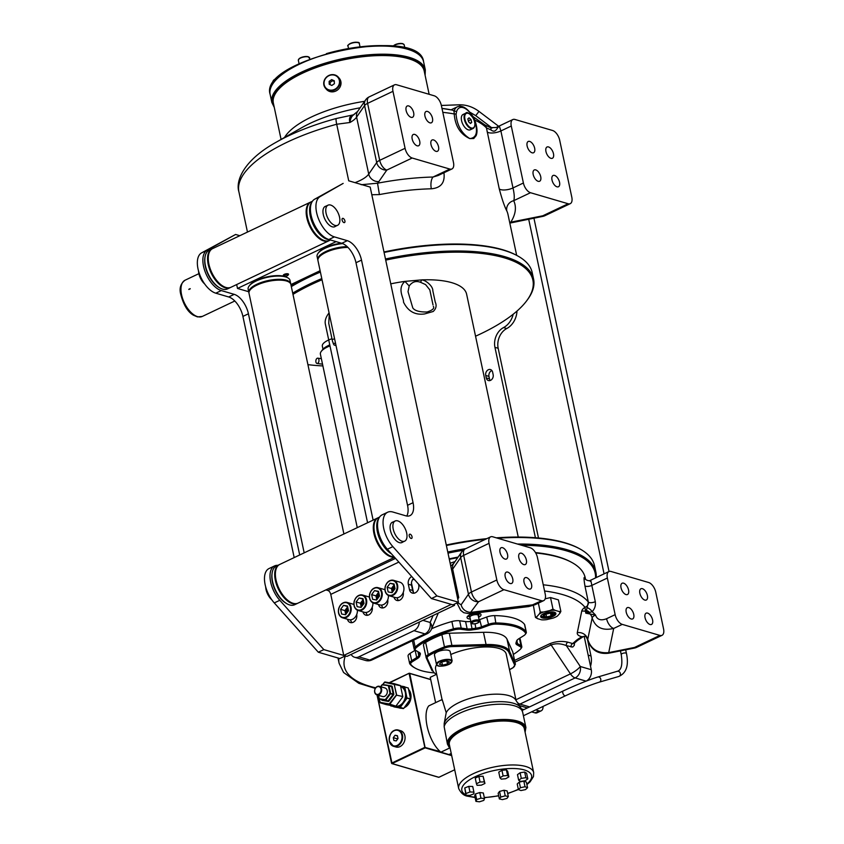 <?xml version="1.0" encoding="UTF-8"?>
<svg xmlns="http://www.w3.org/2000/svg" width="844" height="844" viewBox="0 0 844 844"><rect width="100%" height="100%" fill="white"/><g stroke="black" fill="none" stroke-linecap="round" stroke-linejoin="round"><path stroke-width="1.27" d="M383.988 251.966A139.946 50.155 -12 0 1 516.665 255.363L508.004 214.524A129.248 46.314 168 0 0 506.811 210.926C504.522 206.58 502.011 199.226 499.258 188.856L486.439 127.898A7.132 6.499 -43.9 0 0 484.889 124.944L473.009 116.62M452.827 110.163L441.982 108.412A125.376 44.932 -12 0 1 452.827 110.163L454.072 111.345A1.783 1.298 14.5 0 1 456.541 111.851L456.087 114.341C457.026 125.376 461.594 133.447 469.791 138.585C476.754 137.899 478.263 131.601 474.328 119.69L472.851 116.345L474.592 119.658C478.58 130.588 476.512 134.28 476.174 135.61L473.737 138.522L469.791 138.585C460.381 134.301 455.19 126.094 454.209 113.961A129.248 46.314 168 0 0 442.815 112.347M443.912 172.63C445.21 182.547 441.022 187.927 431.337 188.792A8.915 3.84 88.6 0 1 433.035 177.029L438.12 175.52M431.337 188.792A129.248 46.314 168 0 0 379.41 194.584L371.824 194.742M360.166 107.789A81.952 29.371 168 0 0 310.128 123.34A81.952 29.371 168 0 0 301.846 127.634L276.167 142.235A124.406 44.584 -12 0 1 336.228 118.529L353.615 114.795M361.148 184.72L377.532 183.211A138.163 49.511 -12 0 1 433.035 177.029L449.831 169.064L412.178 158.018L386.816 170.066A8.915 7.775 -145.3 0 1 376.698 162.544L364.587 105.563A8.915 7.775 -145.3 0 1 365.642 99.877L357.656 111.419A8.915 7.775 -145.3 0 0 356.601 117.116A26.744 9.579 -12 0 1 349.954 122.496L336.693 124.247A129.248 46.314 168 0 0 238.905 191.841L247.461 232.068M435.979 151.34A6.235 3.228 64.6 0 0 437.445 151.276A6.235 3.228 64.6 0 0 438.184 145.495A6.235 3.228 64.6 0 0 433.552 139.935A6.235 3.228 64.6 0 0 432.086 139.998A6.235 3.228 64.6 0 0 431.347 145.78A6.235 3.228 64.6 0 0 435.979 151.34M429.923 122.844A6.235 3.228 64.6 0 0 431.389 122.781A6.235 3.228 64.6 0 0 432.128 116.999A6.235 3.228 64.6 0 0 427.497 111.45A6.235 3.228 64.6 0 0 426.03 111.513A6.235 3.228 64.6 0 0 425.292 117.284A6.235 3.228 64.6 0 0 429.923 122.844M417.158 145.812A6.235 3.228 64.6 0 0 418.613 145.759A6.235 3.228 64.6 0 0 419.362 139.977A6.235 3.228 64.6 0 0 414.731 134.418A6.235 3.228 64.6 0 0 413.265 134.481A6.235 3.228 64.6 0 0 412.526 140.262A6.235 3.228 64.6 0 0 417.158 145.812M411.102 117.327A6.235 3.228 64.6 0 0 412.558 117.263A6.235 3.228 64.6 0 0 413.307 111.482A6.235 3.228 64.6 0 0 408.675 105.933A6.235 3.228 64.6 0 0 407.209 105.996A6.235 3.228 64.6 0 0 406.47 111.767A6.235 3.228 64.6 0 0 411.102 117.327M550.932 158.324A6.235 3.228 64.6 0 0 552.398 158.271A6.235 3.228 64.6 0 0 553.136 152.49A6.235 3.228 64.6 0 0 548.505 146.93A6.235 3.228 64.6 0 0 547.049 146.993A6.235 3.228 64.6 0 0 546.3 152.775A6.235 3.228 64.6 0 0 550.932 158.324M556.987 186.819A6.235 3.228 64.6 0 0 558.454 186.756A6.235 3.228 64.6 0 0 559.192 180.975A6.235 3.228 64.6 0 0 554.561 175.425A6.235 3.228 64.6 0 0 553.105 175.478A6.235 3.228 64.6 0 0 552.356 181.26A6.235 3.228 64.6 0 0 556.987 186.819M532.11 152.806A6.235 3.228 64.6 0 0 533.577 152.743A6.235 3.228 64.6 0 0 534.315 146.972A6.235 3.228 64.6 0 0 529.684 141.412A6.235 3.228 64.6 0 0 528.217 141.475A6.235 3.228 64.6 0 0 527.479 147.257A6.235 3.228 64.6 0 0 532.11 152.806M538.166 181.302A6.235 3.228 64.6 0 0 539.632 181.238A6.235 3.228 64.6 0 0 540.371 175.457A6.235 3.228 64.6 0 0 535.74 169.897A6.235 3.228 64.6 0 0 534.273 169.96A6.235 3.228 64.6 0 0 533.535 175.742A6.235 3.228 64.6 0 0 538.166 181.302M509.692 222.415A8.915 7.849 -147.5 0 1 510.726 222.267L509.787 222.869M281.084 139.439L273.34 103.01A77.11 27.63 -12 0 1 302.236 73.333A77.11 27.63 -12 0 1 379.336 55.577A77.11 27.63 -12 0 1 424.184 70.949L429.142 94.296M495.955 127.56L499.363 126.136L500.882 130.957L512.994 187.938C514.386 194.036 514.618 198.287 513.711 200.682A138.163 49.511 -12 0 1 510.726 222.267A35.659 12.776 -12 0 1 514.597 221.413L542.787 215.79L568.149 203.752A8.915 4.61 64.6 0 0 570.249 203.668A8.915 4.61 64.6 0 0 571.799 197.19L559.688 140.209A8.915 4.61 64.6 0 0 552.577 130.493L514.935 119.458A8.915 4.61 64.6 0 0 512.836 119.542A8.915 4.61 64.6 0 0 511.285 126.02L523.396 183A8.915 4.61 64.6 0 0 530.507 192.717L513.711 200.682A8.915 8.292 155.2 0 0 506.811 210.926M495.913 127.581L499.363 126.136C497 127.433 495.787 133.827 490.955 129.902L486.439 127.898A129.248 46.314 168 0 0 474.761 120.059M509.829 223.101L542.798 216.391L542.787 215.79A8.915 4.61 -115.4 0 0 544.876 215.705L570.249 203.668M568.149 203.752L530.507 192.717M490.955 129.902A7.132 1.846 -69.9 0 0 490.438 127.644L484.889 124.944M472.851 116.345C467.291 108.053 462.111 104.888 457.311 106.85A17.829 9.21 -115.4 0 0 454.072 111.345L454.209 113.961A1.783 1.066 1.5 0 1 456.087 114.341M379.41 194.584L377.532 183.211A35.659 12.776 -12 0 0 378.84 181.608A8.915 7.775 -145.3 0 1 368.722 174.096L376.698 162.544A8.915 3.197 168 0 1 379.705 160.339L405.078 148.301A8.915 4.61 64.6 0 0 412.178 158.018M449.831 169.064A8.915 4.61 64.6 0 0 451.92 168.969A8.915 4.61 64.6 0 0 453.481 162.502L441.37 105.521A8.915 4.61 64.6 0 0 434.259 95.805L396.606 84.759A8.915 4.61 64.6 0 0 394.517 84.843A8.915 4.61 64.6 0 0 392.966 91.321L405.078 148.301M354.206 114.531C351.885 115.681 350.471 118.339 349.954 122.496C348.888 118.877 349.627 116.461 352.159 115.259A8.915 6.731 -109.6 0 0 353.235 115.006L357.656 111.419M513.321 654.459A60.167 21.564 168 0 0 520.189 649.416A8.018 2.88 168 0 0 520.727 648.846A8.018 2.88 168 0 0 520.315 646.715L516.887 644.753A9.801 3.513 -12 0 1 516.032 642.748A49.469 17.735 168 0 0 516.507 641.229A9.801 3.513 -12 0 1 516.961 640.322A9.801 3.513 -12 0 1 518.754 638.792L523.776 635.659A8.018 2.88 168 0 0 525.242 634.414A8.018 2.88 168 0 0 525.401 632.757A60.167 21.564 168 0 0 495.977 624.127A8.018 2.88 168 0 0 488.792 625.404L481.818 627.968A9.801 3.513 -12 0 1 476.016 629.35A49.469 17.735 168 0 0 472.165 629.888A9.801 3.513 -12 0 1 466.743 630.046L460.813 629.265A8.018 2.88 168 0 0 453.819 629.951A60.167 21.564 168 0 0 416.092 647.854A8.018 2.88 168 0 0 415.965 650.555L419.394 652.528A9.801 3.513 -12 0 1 420.259 654.522A49.469 17.735 168 0 0 419.774 656.052A9.801 3.513 -12 0 1 417.537 658.478L412.516 661.612A8.018 2.88 168 0 0 410.88 664.523A60.167 21.564 168 0 0 415.522 668.29A60.167 21.564 168 0 0 434.375 672.89M478.601 617.28A7.132 2.553 168 0 0 481.006 614.664A7.132 2.553 168 0 0 476.849 613.24A7.132 2.553 168 0 0 469.728 614.886A7.132 2.553 168 0 0 467.048 617.629A7.132 2.553 168 0 0 470.308 619.042M478.559 614.58A7.132 2.553 168 0 0 479.856 613.63M467.681 616.226A7.132 2.553 168 0 0 469.243 616.553M585.536 579.279L585.23 577.813A129.248 46.314 168 0 0 571.842 562.473A129.248 46.314 168 0 0 535.708 552.978M457.733 557.662A129.248 46.314 168 0 0 449.314 559.34M450.147 563.243L455.032 561.566M543.241 584.797A129.248 46.314 -12 0 1 588.321 602.015L584.913 585.799C583.7 578.414 583.753 575.903 585.061 578.277A4.452 4.157 -22 0 0 585.23 578.847C584.396 578.942 588.701 581.79 590.536 580.282L608.914 571.557A8.915 4.61 64.6 0 0 607.364 578.034L591.834 585.398L595.294 601.688C595.832 605.486 594.798 608.809 592.193 611.647L595.505 615.023L585.778 613.177L584.955 607.279A124.796 44.721 168 0 0 544.559 591.011M449.208 558.844A128.362 45.998 -12 0 1 458.144 557.061M535.476 552.567A128.362 45.998 -12 0 1 570.892 561.956L571.842 562.473M419.879 655.619A128.362 45.998 -12 0 1 419.194 655.661M457.258 596.729L458.735 597.615L457.754 599.04M507.761 572.105A6.235 3.228 64.6 0 0 506.294 572.169A6.235 3.228 64.6 0 0 505.556 577.95A6.235 3.228 64.6 0 0 510.187 583.499A6.235 3.228 64.6 0 0 511.654 583.447A6.235 3.228 64.6 0 0 512.392 577.665A6.235 3.228 64.6 0 0 507.761 572.105M526.593 577.623A6.235 3.228 64.6 0 0 525.126 577.686A6.235 3.228 64.6 0 0 524.377 583.468A6.235 3.228 64.6 0 0 529.009 589.028A6.235 3.228 64.6 0 0 530.475 588.964A6.235 3.228 64.6 0 0 531.214 583.183A6.235 3.228 64.6 0 0 526.593 577.623M502.57 547.693A6.235 3.228 64.6 0 0 501.104 547.745A6.235 3.228 64.6 0 0 500.365 553.527A6.235 3.228 64.6 0 0 504.997 559.087A6.235 3.228 64.6 0 0 506.463 559.023A6.235 3.228 64.6 0 0 507.202 553.242A6.235 3.228 64.6 0 0 502.57 547.693M521.402 553.21A6.235 3.228 64.6 0 0 519.936 553.274A6.235 3.228 64.6 0 0 519.187 559.044A6.235 3.228 64.6 0 0 523.818 564.604A6.235 3.228 64.6 0 0 525.284 564.541A6.235 3.228 64.6 0 0 526.023 558.76A6.235 3.228 64.6 0 0 521.402 553.21M623.589 583.172A6.235 3.228 64.6 0 0 622.123 583.236A6.235 3.228 64.6 0 0 621.374 589.006A6.235 3.228 64.6 0 0 626.005 594.566A6.235 3.228 64.6 0 0 627.472 594.503A6.235 3.228 64.6 0 0 628.21 588.722A6.235 3.228 64.6 0 0 623.589 583.172M642.411 588.69A6.235 3.228 64.6 0 0 640.944 588.753A6.235 3.228 64.6 0 0 640.206 594.535A6.235 3.228 64.6 0 0 644.827 600.084A6.235 3.228 64.6 0 0 646.293 600.021A6.235 3.228 64.6 0 0 647.042 594.25A6.235 3.228 64.6 0 0 642.411 588.69M628.78 607.585A6.235 3.228 64.6 0 0 627.314 607.648A6.235 3.228 64.6 0 0 626.564 613.43A6.235 3.228 64.6 0 0 631.196 618.99A6.235 3.228 64.6 0 0 632.662 618.926A6.235 3.228 64.6 0 0 633.401 613.145A6.235 3.228 64.6 0 0 628.78 607.585M647.601 613.113A6.235 3.228 64.6 0 0 646.135 613.166A6.235 3.228 64.6 0 0 645.396 618.947A6.235 3.228 64.6 0 0 650.017 624.507A6.235 3.228 64.6 0 0 651.484 624.444A6.235 3.228 64.6 0 0 652.233 618.663A6.235 3.228 64.6 0 0 647.601 613.113M457.596 602.637L461.14 604.789A8.915 7.775 34.7 0 0 471.258 612.301L533.018 604.789A8.915 4.61 64.6 0 0 535.117 604.705L528.808 606.562L541.584 600.728A8.915 4.61 64.6 0 0 543.673 600.633A8.915 4.61 64.6 0 0 545.235 594.165L537.449 557.536A8.915 4.61 64.6 0 0 530.338 547.819L492.685 536.773A8.915 4.61 64.6 0 0 490.596 536.858A8.915 4.61 64.6 0 0 489.045 543.336L463.672 555.384A8.915 4.61 -115.4 0 1 465.234 548.906L490.596 536.858M577.296 632.641A8.915 8.218 -168.4 0 1 587.74 639.435A8.915 3.197 168 0 0 587.74 639.942C586.369 637.02 585.462 635.711 585.019 636.028L586.042 636.26L583.225 636.64A4.452 2.553 -117.6 0 1 582.022 636.756A17.829 6.393 -12 0 1 577.296 632.641L581.716 611.161A8.915 8.218 -168.4 0 1 585.356 611.299A4.452 3.935 -24.2 0 0 585.958 611.33A4.452 3.914 -143.2 0 1 588.532 612.755L585.778 613.177L588.374 602.078A4.452 1.593 168 0 0 595.294 601.688M587.234 607.701A4.452 1.509 -137.3 0 1 592.193 611.647L588.532 612.755M590.262 581.316C590.389 579.026 590.916 580.387 591.834 585.398A4.452 1.593 168 0 1 584.913 585.799M622.26 624.381L613.693 628.442A8.915 4.61 -115.4 0 1 606.583 618.726L615.149 614.664A8.915 4.61 64.6 0 0 622.26 624.381L659.902 635.416A8.915 4.61 64.6 0 0 662.002 635.332A8.915 4.61 64.6 0 0 663.553 628.854L655.767 592.224A8.915 4.61 64.6 0 0 648.656 582.508L611.014 571.472A8.915 4.61 64.6 0 0 608.914 571.557M659.902 635.416L634.54 647.453L608.724 652.612L613.693 628.442C602.51 630.995 595.336 627.493 592.161 617.956L587.74 639.435C590.884 649.131 597.879 653.53 608.724 652.612L608.735 653.214L634.551 648.055A8.915 8.915 0 0 0 636.629 647.369A8.915 4.61 -115.4 0 1 634.54 647.453L634.551 648.055M586.137 610.486A4.452 3.661 -142.8 0 1 589.661 612.691A4.452 2.722 -55.8 0 0 589.829 613.746A8.915 8.218 -168.4 0 1 592.161 617.956A8.915 3.197 -12 0 1 595.505 615.023L595.505 615.023C597.109 619.707 600.801 620.941 606.583 618.726M615.149 614.664L607.364 578.034M351.125 654.416A8.915 6.931 -73.7 0 0 354.596 657.265A8.915 6.931 -73.7 0 0 358.837 656.843L413.993 630.668A8.915 6.931 -73.7 0 0 419.352 622.028M414.615 579.754L412.906 579.258M413.454 592.393L411.439 582.951M574.521 643.033L574.31 645.333L572.717 647.053L566.345 645.618L580.292 666.496L591.264 669.714L584.164 636.292M591.264 669.714A8.915 6.931 106.3 0 1 586.147 681.108M527.489 707.894A8.915 6.931 106.3 0 1 526.709 707.726L519.387 705.584M514.587 660.419L549.718 643.75C555.711 641.324 561.766 640.807 567.896 642.189A2.669 2.078 106.3 0 0 566.345 645.618C560.88 643.423 555.806 643.202 551.132 644.964L514.946 662.129M571.103 647.01A2.669 2.078 106.3 0 1 572.643 643.582L573.783 643.645M567.896 642.189L572.643 643.582A124.796 44.721 168 0 0 575.355 641.229A31.196 11.183 -12 0 1 582.022 636.756L585.293 636.176M588.321 602.015A4.452 4.093 141.5 0 1 584.955 607.279A17.829 6.393 -12 0 0 581.716 611.161M461.14 604.789L468.452 594.208L460.666 557.578A8.915 3.197 -12 0 1 463.672 555.384L471.458 592.013L496.831 579.965L489.045 543.336M496.831 579.965A8.915 4.61 64.6 0 0 503.931 589.682L541.584 600.728M468.452 594.208A8.915 7.775 34.7 0 0 478.569 601.73A8.915 4.61 -115.4 0 1 471.458 592.013A8.915 3.197 -12 0 0 468.452 594.208M450.759 566.113L453.734 563.433A8.915 7.775 34.7 0 0 452.679 569.13L460.666 557.578A8.915 7.775 -145.3 0 1 461.721 551.892L461.721 551.892A8.915 8.915 0 0 1 465.234 548.906M503.931 589.682L478.569 601.73L469.57 613.767L528.808 606.562M519.471 638.349A8.915 3.197 -12 0 1 520.242 639.319L521.803 646.641A8.915 3.197 -12 0 1 521.392 647.981L520.727 648.846M415.522 668.29L414.562 667.762A61.063 21.881 -12 0 1 409.867 663.943A8.915 3.197 -12 0 1 409.625 663.437L408.074 656.115A8.915 3.197 -12 0 1 410.11 653.383L415.142 650.249A8.915 3.197 168 0 0 415.259 650.175M409.625 663.437A8.915 3.197 -12 0 1 411.672 660.715L416.693 657.581A8.915 3.197 168 0 0 418.729 655.366A50.366 18.051 -12 0 1 419.215 653.815A8.915 3.197 168 0 0 419.31 653.024A8.915 3.197 168 0 0 418.434 652.001L415.016 650.028A8.915 3.197 -12 0 1 414.14 649.004L412.579 641.672A8.915 3.197 -12 0 1 412.853 640.533M414.14 649.004A8.915 3.197 -12 0 1 415.153 647.031A61.063 21.881 -12 0 1 453.428 628.864L451.878 621.532A61.063 21.881 168 0 0 431.653 628.738M451.878 621.532A8.915 3.197 -12 0 1 459.642 620.773L465.582 621.553A8.915 3.197 168 0 0 470.509 621.406L472.06 628.738A50.366 18.051 -12 0 1 475.984 628.189A8.915 3.197 168 0 0 481.259 626.934L488.233 624.37A8.915 3.197 -12 0 1 496.219 622.946A61.063 21.881 -12 0 1 526.076 631.702A8.915 3.197 -12 0 1 526.318 632.209A8.915 3.197 -12 0 1 525.896 633.549L525.242 634.414M479.128 619.802A8.915 3.197 168 0 0 479.698 619.601L486.682 617.038A8.915 3.197 -12 0 1 494.658 615.624L495.977 624.127M525.401 632.757L526.076 631.702L524.525 624.381A61.063 21.881 168 0 0 494.658 615.624M524.525 624.381A8.915 3.197 -12 0 1 524.757 624.876L526.318 632.209M417.959 651.726L418.729 655.366L419.774 656.052M418.909 652.338L420.259 654.522M453.819 629.951L453.428 628.864A8.915 3.197 -12 0 1 461.204 628.105L467.143 628.885A8.915 3.197 168 0 0 472.06 628.738L472.165 629.888M517.351 639.879A8.915 3.197 168 0 0 517.203 640.279A50.366 18.051 -12 0 1 516.718 641.83A8.915 3.197 168 0 0 516.633 642.622A8.915 3.197 168 0 0 517.499 643.645L520.927 645.618A8.915 3.197 -12 0 1 521.803 646.641M336.039 345.66L333.929 344.901L332.515 341.377L328.749 323.336L329.287 313.873M425.64 284.618L420.618 282.329L421.578 279.892C425.481 279.934 433.035 286.021 432.824 290.737L435.23 302.046C436.854 305.528 436.169 308.682 433.194 311.489L424.637 313.926C415.121 315.308 408.074 311.362 403.495 302.11C404.044 298.248 396.691 288.775 404.93 281.39L421.578 279.892A72.204 25.879 -12 0 1 466.616 294.187L518.248 537.058M390.761 283.858A72.204 25.879 -12 0 1 404.93 281.39L409.192 285.979L408.021 291.686L412.79 307.933M367.573 522.752L325.373 324.212A72.204 25.879 -12 0 1 329.076 312.881M292.71 293.132A140.843 50.471 -12 0 1 321.786 278.583M385.476 258.981A140.843 50.471 -12 0 1 533.587 279.1A140.843 50.471 -12 0 1 527.057 300.295L526.403 301.16A139.946 50.155 168 0 0 385.719 260.11M475.552 336.207A139.946 50.155 168 0 0 526.403 301.16M322.028 279.754A139.946 50.155 168 0 0 292.984 294.377M307.912 364.64A139.946 50.155 168 0 0 322.904 365.937M533.587 279.1L532.195 272.591A140.843 50.471 168 0 0 517.615 255.88A140.843 50.471 168 0 0 384.094 252.472M320.403 272.074A140.843 50.471 168 0 0 291.328 286.612M291.254 286.232A139.946 50.155 -12 0 1 301.656 280.377M318.504 272.369A139.946 50.155 -12 0 1 320.298 271.61M517.435 544.032A140.843 50.471 -12 0 1 595.875 572.148L594.482 565.628A140.843 50.471 168 0 0 579.902 548.927A140.843 50.471 168 0 0 497.654 538.229M485.479 539.295A140.843 50.471 168 0 0 446.381 545.509M446.276 545.013A139.946 50.155 -12 0 1 486.819 538.651M496.325 537.839A139.946 50.155 -12 0 1 578.952 548.4L579.902 548.927M447.763 552.029A140.843 50.471 -12 0 1 465.793 548.642M595.875 572.148A140.843 50.471 -12 0 1 596.202 577.591M595.548 577.908A139.946 50.155 168 0 0 521.465 545.213M463.187 550.246A139.946 50.155 168 0 0 448.006 553.147M425.555 284.565L429.807 289.861L433.014 304.927M420.618 282.329C416.05 280.577 412.241 281.791 409.192 285.979M450.084 748.016A39.605 14.19 -12 0 1 449.926 747.868L448.786 746.75M449.251 747.415L447.436 744.155A40.111 14.38 -12 0 1 483.686 721.757A40.111 14.38 -12 0 1 525.907 727.475L522.658 712.199A40.111 14.38 168 0 0 483.285 705.911A40.111 14.38 168 0 0 444.166 726.758L444.187 723.53A39.594 14.19 -12 0 1 480.574 703.78A39.594 14.19 -12 0 1 520.801 707.747L515.557 699.708A36.102 12.934 168 0 0 480.637 695.741A36.102 12.934 168 0 0 446.212 712.695L442.182 699.518M444.187 723.53L446.212 712.695M423.551 645.449A8.915 3.197 -12 0 1 423.477 645.217A8.915 3.197 -12 0 1 425.661 642.4A57.941 20.762 -12 0 1 441.866 634.709A8.915 3.197 -12 0 1 449.314 633.222L483.475 632.314A40.111 14.38 -12 0 1 507.022 639.224L512.73 651.821A8.915 3.197 -12 0 1 512.814 652.064A8.915 3.197 -12 0 1 512.836 652.306M524.335 728.657A38.328 13.736 168 0 0 516.496 722.559A38.328 13.736 168 0 0 473.273 726.072A38.328 13.736 168 0 0 449.356 744.598L458.693 788.56A38.328 13.736 -12 0 1 482.62 770.023A38.328 13.736 -12 0 1 525.833 766.51A38.328 13.736 -12 0 1 533.682 772.619L524.335 728.657M473.917 792.115L469.971 791.967L465.972 793.539L465.93 795.259L469.876 795.407L473.874 793.835L473.917 792.115L472.724 786.492L468.779 786.355L464.78 787.927L465.93 795.259M469.971 791.967L468.779 786.355M465.972 793.539L464.78 787.927M480.953 798.16L476.67 799.553L475.932 801.378L479.487 801.8L483.781 800.407L484.509 798.582L480.953 798.16L479.761 792.537L475.478 793.94L474.739 795.755L475.932 801.378M476.67 799.553L475.478 793.94M484.509 798.582L483.317 792.97L479.761 792.537M500.756 797.042L499.353 798.92L502.433 799.616L506.917 798.435L508.32 796.546L505.239 795.85L500.756 797.042L499.553 791.419L498.16 793.307L499.353 798.92M505.239 795.85L504.037 790.237L499.553 791.419M508.32 796.546L507.128 790.933L504.037 790.237M518.406 789.604L520.948 790.554L525.527 789.604L527.563 787.695L525.021 786.745L520.442 787.695L518.406 789.604L517.214 783.981L519.25 782.082L520.442 787.695M525.021 786.745L523.818 781.122L519.25 782.082M527.563 787.695L526.371 782.082L523.818 781.122M520.621 781.438L525.19 780.742L527.817 778.864L525.865 777.672L521.297 778.368L518.67 780.257L520.621 781.438M518.67 780.257L517.477 774.634L520.104 772.756L521.297 778.368M525.865 777.672L524.673 772.06L520.104 772.756M527.817 778.864L526.624 773.241L524.673 772.06M505.725 778.706L508.879 776.891L507.582 775.488L503.119 775.91L499.964 777.735L501.262 779.128L505.725 778.706M508.879 776.891L507.687 771.268L506.389 769.876L501.927 770.298L498.762 772.123L499.964 777.735M503.119 775.91L501.927 770.298M507.582 775.488L506.389 769.876M484.941 783.454L484.308 781.882L480.057 782.019L476.438 783.738L477.071 785.321L481.323 785.173L484.941 783.454L483.116 776.269L478.864 776.406L475.246 778.126L476.438 783.738M484.308 781.882L483.116 776.269M480.057 782.019L478.864 776.406M451.234 753.449L448.913 754.547L440.842 752.183C428.056 741.391 422.158 714.077 428.752 705.89L442.066 699.571M449.926 747.868L440.842 752.183M483.475 632.314L486.07 644.531A40.111 14.38 -12 0 1 509.618 651.431A0.886 0.833 155.6 0 1 508.932 652.454A39.225 14.053 168 0 0 485.901 645.702L451.74 646.609A8.018 2.88 168 0 0 445.031 647.949A57.044 20.446 168 0 0 429.079 655.524A8.018 2.88 168 0 0 427.191 658.267L432.898 670.864A0.886 0.833 155.6 0 1 431.854 670.263M436.453 674.377L430.24 677.331L435.62 702.63M432.898 670.864A39.225 14.053 168 0 0 436.738 674.535M516.074 700.499L506.221 654.153A36.102 12.934 168 0 0 486.155 646.947A36.102 12.934 168 0 0 450.77 654.522M436.601 664.713A36.102 12.934 168 0 0 435.599 669.165L442.256 700.499M444.166 726.758L447.436 744.155M474.739 125.577A8.472 4.378 -115.4 0 1 473.062 128.478C475.594 126.431 475.583 122.865 473.02 117.791C469.169 113.043 466.753 111.503 465.804 113.18L463.039 114.489A8.472 4.378 64.6 0 0 463.293 125.112A8.472 4.378 64.6 0 0 470.308 129.786L473.062 128.478A8.472 4.378 -115.4 0 1 466.057 123.804A8.472 4.378 -115.4 0 1 465.804 113.18A8.472 4.378 -115.4 0 1 469.106 113.718M468.547 121.758L470.477 123.509L471.712 122.433L471.005 119.584L469.074 117.822L467.84 118.909L468.547 121.758M470.119 123.182L471.712 122.433M468.325 120.861L471.005 119.584M450.147 651.6A8.018 2.88 168 0 0 445.484 650.007A8.018 2.88 168 0 0 437.456 651.853A8.018 2.88 168 0 0 434.449 654.944L436.443 664.302A8.018 2.88 -12 0 1 439.45 661.211A8.018 2.88 -12 0 1 447.468 659.364A8.018 2.88 -12 0 1 452.141 660.968L450.147 651.6M441.275 662.129L439.376 664.217L442.478 665.135L447.478 663.954L449.377 661.854L446.265 660.947L441.275 662.129M441.813 662.002L442.478 665.135M446.877 661.126L447.478 663.954M294.187 557.589L242.914 316.405A17.829 9.21 64.6 0 0 228.703 296.972L215.79 293.184A22.282 11.51 -115.4 0 1 199.374 273.678A22.282 11.51 -115.4 0 1 201.579 252.873L235.603 234.463L239.823 235.698M228.703 296.972L234.221 294.356L221.307 290.568A22.282 11.51 -115.4 0 1 204.892 271.061A22.282 11.51 -115.4 0 1 207.096 250.257L235.603 234.463M234.221 294.356A17.829 9.21 -115.4 0 1 248.431 313.789L242.914 316.405M299.694 554.972L248.431 313.789M318.336 652.222L323.843 649.606L345.365 655.915L339.847 658.531L318.336 652.222L274.289 602.922A22.282 11.51 -115.4 0 1 269.046 568.539L274.553 565.923A22.282 11.51 -115.4 0 1 277.855 565.343M323.843 649.606L279.797 600.295A22.282 11.51 -115.4 0 1 274.553 565.923M343.951 222.605A2.321 1.192 -115.4 0 1 342.231 220.537A2.321 1.192 -115.4 0 1 342.506 218.396A2.321 1.192 -115.4 0 1 343.054 218.374A2.321 1.192 -115.4 0 1 344.774 220.432A2.321 1.192 -115.4 0 1 344.5 222.584A2.321 1.192 -115.4 0 1 343.951 222.605M411.081 538.44A2.321 1.192 -115.4 0 1 409.361 536.373A2.321 1.192 -115.4 0 1 409.646 534.22A2.321 1.192 -115.4 0 1 410.184 534.199A2.321 1.192 -115.4 0 1 411.904 536.267A2.321 1.192 -115.4 0 1 411.629 538.409A2.321 1.192 -115.4 0 1 411.081 538.44M348.677 180.785L370.189 187.094L458.44 602.236L436.918 595.927L392.871 546.627A22.282 11.51 -115.4 0 1 387.628 512.245A22.282 11.51 -115.4 0 1 392.861 512.023L405.774 515.811A17.829 9.21 -115.4 0 0 409.952 515.642A17.829 9.21 -115.4 0 0 413.064 502.686L361.506 260.11L355.989 262.727A17.829 9.21 64.6 0 0 341.778 243.294L328.865 239.517A22.282 11.51 -115.4 0 1 312.449 220.01A22.282 11.51 -115.4 0 1 314.654 199.205L343.16 183.401L320.171 196.578A22.282 11.51 -115.4 0 0 317.966 217.393A22.282 11.51 -115.4 0 0 334.382 236.89L347.295 240.677A17.829 9.21 -115.4 0 1 361.506 260.11M406.766 516.032A17.829 9.21 64.6 0 0 407.546 505.303L355.989 262.727M458.44 602.236L452.922 604.853L431.411 598.544L387.364 549.244A22.282 11.51 -115.4 0 1 382.121 514.861L387.628 512.245M431.411 598.544L436.918 595.927M335.49 226.297A11.236 5.802 -115.4 0 1 332.241 226.804A11.236 5.802 -115.4 0 1 323.695 216.138A11.236 5.802 -115.4 0 1 325.942 206.168M402.63 542.133A11.236 5.802 -115.4 0 1 399.37 542.629A11.236 5.802 -115.4 0 1 390.825 531.973A11.236 5.802 -115.4 0 1 393.072 521.993M336.112 241.637L237.502 288.448L248.674 291.718M237.502 288.448L236.668 284.555M451.308 604.378L454.536 605.327L346.968 656.389L343.751 655.44L451.308 604.378M325.889 589.903L327.926 590.505A3.566 1.846 -115.4 0 1 330.774 594.387L343.751 655.44M411.756 576.558A6.013 4.674 -73.7 0 0 408.317 584.238L409.435 589.534A6.013 4.674 -73.7 0 0 412.399 593.1A6.013 4.674 -73.7 0 0 417.284 591.169A6.013 4.674 -73.7 0 0 418.751 585.114L418.54 584.143M413.528 578.541A6.013 4.674 -73.7 0 0 411.545 585.187L412.663 590.473A6.013 4.674 -73.7 0 0 414.13 593.184M397.123 597.721L397.155 597.837A6.013 4.674 -73.7 0 0 398.611 600.548M393.99 597.162A6.013 4.674 -73.7 0 0 396.88 600.464A6.013 4.674 -73.7 0 0 401.765 598.533A6.013 4.674 -73.7 0 0 403.232 592.477M381.615 605.085L381.636 605.201A6.013 4.674 -73.7 0 0 383.102 607.912M378.471 604.526A6.013 4.674 -73.7 0 0 381.372 607.828A6.013 4.674 -73.7 0 0 386.257 605.897A6.013 4.674 -73.7 0 0 387.723 599.841M366.096 612.449L366.127 612.565A6.013 4.674 -73.7 0 0 367.583 615.276M362.962 611.889A6.013 4.674 -73.7 0 0 365.863 615.192A6.013 4.674 -73.7 0 0 370.748 613.261A6.013 4.674 -73.7 0 0 372.204 607.205M350.587 619.812L350.608 619.929A6.013 4.674 -73.7 0 0 352.075 622.64M347.443 619.253A6.013 4.674 -73.7 0 0 350.344 622.555A6.013 4.674 -73.7 0 0 355.229 620.625A6.013 4.674 -73.7 0 0 356.695 614.569M347.812 607.522A6.013 4.674 -73.7 0 0 346.262 613.693L346.272 613.767M363.331 600.158A6.013 4.674 -73.7 0 0 361.77 606.33M378.84 592.794A6.013 4.674 -73.7 0 0 377.289 598.966M394.359 585.43A6.013 4.674 -73.7 0 0 392.798 591.602M454.294 604.198L454.536 605.327M402.113 541.247A11.141 5.76 -115.4 0 1 393.842 531.319A11.141 5.76 -115.4 0 1 395.171 521.001A11.141 5.76 -115.4 0 1 397.788 520.896A11.141 5.76 -115.4 0 1 406.048 530.813A11.141 5.76 -115.4 0 1 404.73 541.131A11.141 5.76 -115.4 0 1 402.113 541.247M271.81 599.799A11.141 5.76 -115.4 0 1 265.681 586.896M334.973 225.411A11.141 5.76 -115.4 0 1 326.712 215.494A11.141 5.76 -115.4 0 1 328.042 205.166A11.141 5.76 -115.4 0 1 330.648 205.06A11.141 5.76 -115.4 0 1 338.919 214.977A11.141 5.76 -115.4 0 1 337.589 225.306A11.141 5.76 -115.4 0 1 334.973 225.411M204.681 283.964A11.141 5.76 -115.4 0 1 198.551 271.061M212.298 248.78A21.395 11.056 64.6 0 0 211.95 248.927L209.185 250.235A21.395 11.056 64.6 0 0 205.018 257.009A21.395 11.056 64.6 0 0 219.651 287.836A21.395 11.056 64.6 0 0 222.51 289.102A21.395 11.056 64.6 0 0 227.532 288.891L230.296 287.582A21.395 11.056 64.6 0 0 230.634 287.403M219.651 287.836L218.912 287.403A20.499 10.592 -115.4 0 1 204.892 257.863L205.018 257.009M211.95 248.927A21.395 11.056 64.6 0 0 209.396 268.74A21.395 11.056 64.6 0 0 225.274 287.793A21.395 11.056 64.6 0 0 230.296 287.582M329.561 239.717A21.395 11.056 -115.4 0 1 310.676 217.773A21.395 11.056 -115.4 0 1 311.869 202.18M330.531 240.002L329.582 240.456A21.395 11.056 -115.4 0 1 307.912 219.092A21.395 11.056 -115.4 0 1 311.225 201.8L312.459 201.22M329.223 240.603A21.395 11.056 -115.4 0 1 328.886 240.783A21.395 11.056 -115.4 0 1 314.622 234.02A21.395 11.056 -115.4 0 1 310.539 202.127A21.395 11.056 -115.4 0 1 310.887 201.969M310.539 202.127L212.635 248.6A21.395 11.056 64.6 0 0 208.468 255.373A21.395 11.056 64.6 0 0 216.718 280.493A21.395 11.056 64.6 0 0 223.101 286.2A21.395 11.056 64.6 0 0 230.982 287.255L328.886 240.783M223.101 286.2L222.352 285.768A20.499 10.592 -115.4 0 1 216.243 280.303A20.499 10.592 -115.4 0 1 208.331 256.228L208.468 255.373M394.391 557.114A21.395 11.056 -115.4 0 1 392.354 557.114A21.395 11.056 -115.4 0 1 375.506 538.841A21.395 11.056 -115.4 0 1 377.669 517.963A21.395 11.056 -115.4 0 1 378.028 517.805M377.669 517.963L279.765 564.436A21.395 11.056 64.6 0 0 275.598 571.209A21.395 11.056 64.6 0 0 290.231 602.036A21.395 11.056 64.6 0 0 294.451 603.587A21.395 11.056 64.6 0 0 298.111 603.091L394.559 557.304M290.231 602.036L289.492 601.593A20.499 10.592 -115.4 0 1 275.471 572.063L275.598 571.209M391.489 553.864A21.395 11.056 -115.4 0 1 378.639 536.32A21.395 11.056 -115.4 0 1 378.998 518.016M394.159 556.861A21.395 11.056 -115.4 0 1 376.551 539.421A21.395 11.056 -115.4 0 1 378.365 517.636L379.589 517.055M279.427 564.604A21.395 11.056 64.6 0 0 279.079 564.763L276.315 566.071A21.395 11.056 64.6 0 0 272.148 572.844A21.395 11.056 64.6 0 0 286.781 603.671A21.395 11.056 64.6 0 0 289.65 604.937A21.395 11.056 64.6 0 0 294.672 604.726L297.426 603.418A21.395 11.056 64.6 0 0 297.763 603.238M286.781 603.671L286.042 603.238A20.499 10.592 -115.4 0 1 272.021 573.698L272.148 572.844M279.079 564.763A21.395 11.056 64.6 0 0 276.537 584.576A21.395 11.056 64.6 0 0 292.404 603.618A21.395 11.056 64.6 0 0 297.426 603.418M342.611 243.589A21.395 7.67 168 0 0 318.082 253.284A21.395 7.67 168 0 0 317.407 254.371A21.395 7.67 168 0 0 317.091 256.502L317.787 259.762A21.395 7.67 168 0 0 317.903 260.163M318.082 253.284L318.737 252.419A20.499 7.343 -12 0 1 341.472 243.209M347.148 246.606A21.395 7.67 168 0 0 318.104 257.631A21.395 7.67 168 0 0 317.787 259.762M347.971 247.408A21.395 7.67 168 0 0 337.494 248.59A21.395 7.67 168 0 0 318.948 257.357A21.395 7.67 168 0 0 317.956 260.574L373.122 520.115M318.948 257.357L319.602 256.492A20.499 7.343 -12 0 1 337.378 248.083A20.499 7.343 -12 0 1 347.517 246.954M343.909 533.988L290.863 284.407A21.395 7.67 168 0 0 288.648 281.875A21.395 7.67 168 0 0 269.795 281.063A21.395 7.67 168 0 0 251.101 288.88A21.395 7.67 168 0 0 250.003 290.083A21.395 7.67 168 0 0 249.012 293.301L304.178 552.852M250.003 290.083L250.657 289.218A20.499 7.343 -12 0 1 251.712 288.068A20.499 7.343 -12 0 1 269.626 280.577A20.499 7.343 -12 0 1 287.688 281.347L288.648 281.875M290.747 284.006A21.395 7.67 168 0 0 290.684 283.595L289.998 280.335A21.395 7.67 168 0 0 287.783 277.803A21.395 7.67 168 0 0 276.347 276.115A21.395 7.67 168 0 0 249.138 286.01A21.395 7.67 168 0 0 248.147 289.239L248.832 292.488A21.395 7.67 168 0 0 248.948 292.889M249.138 286.01L249.792 285.145A20.499 7.343 -12 0 1 275.872 275.661A20.499 7.343 -12 0 1 286.823 277.275L287.783 277.803M290.684 283.595A21.395 7.67 168 0 0 277.043 279.375A21.395 7.67 168 0 0 248.832 292.488M284.249 276.051L283.584 275.682A2.669 0.96 -12 0 1 283.31 275.366A2.669 0.96 -12 0 1 284.681 274.184A2.669 0.96 -12 0 1 287.53 273.741A2.669 0.96 -12 0 1 288.542 274.258A2.669 0.96 -12 0 1 288.416 274.659L287.952 275.271A2.047 0.738 168 0 0 287.276 274.564A2.047 0.738 168 0 0 284.766 275.038A2.047 0.738 168 0 0 284.249 276.051A2.047 0.738 168 0 0 284.818 276.199A2.047 0.738 168 0 0 287.952 275.271M491.894 370.569A4.452 3.471 -73.7 0 0 488.961 376.413L489.488 378.861A4.452 3.471 -73.7 0 0 490.216 380.486M486.26 377.912A4.452 3.471 -73.7 0 0 488.454 380.549A4.452 3.471 -73.7 0 0 492.073 379.125A4.452 3.471 -73.7 0 0 493.149 374.641L492.632 372.193A4.452 3.471 -73.7 0 0 490.438 369.556A4.452 3.471 -73.7 0 0 486.819 370.98A4.452 3.471 -73.7 0 0 485.743 375.464L486.26 377.912L489.488 378.861M590.536 666.296A17.829 13.863 -73.7 0 0 590.99 655.967L587.297 638.581M538.493 537.987L498.16 348.277A15.603 12.132 106.3 0 1 506.759 328.527A17.829 13.863 -73.7 0 0 516.992 311.067M535.413 537.723L494.943 347.327A15.603 12.132 106.3 0 1 503.541 327.577A17.829 13.863 -73.7 0 0 513.194 314.232M521.476 708.897A9.801 3.513 168 0 0 521.55 708.918L523.892 709.604M543.051 706.428A8.915 4.61 -115.4 0 1 541.226 710.806L537.09 712.769A8.915 4.61 -115.4 0 1 535.001 712.864L531.593 711.861M541.226 710.806A8.915 4.61 -115.4 0 1 539.137 710.891L535.74 709.899M331.966 338.75A15.15 5.433 168 0 0 322.334 346.135L322.978 349.184M329.761 344.858A15.15 5.433 168 0 0 327.335 346.093M329.983 345.903A18.716 6.71 168 0 0 324.223 348.783A18.716 6.71 168 0 0 321.269 351.389A18.716 6.71 168 0 0 320.403 354.206L357.265 527.648M321.269 351.389L322.587 349.648A16.933 6.066 -12 0 1 325.257 347.295A16.933 6.066 -12 0 1 329.782 344.964M333.243 343.74A16.933 6.066 -12 0 1 335.501 343.118M318.916 359.744A2.669 1.54 -82.7 0 0 317.745 358.172A2.669 1.54 -82.7 0 0 315.899 361.907A2.669 1.54 -82.7 0 0 317.07 363.479A2.669 1.54 -82.7 0 0 318.916 359.744M353.879 604.462A8.018 6.235 -73.7 0 0 353.267 604.23L347.084 602.426C343.044 601.825 340.227 603.945 338.623 608.777C337.822 613.345 339.13 616.363 342.569 617.819A8.018 6.235 106.3 0 1 338.433 610.75A8.018 6.235 106.3 0 1 343.265 602.795A8.018 6.235 106.3 0 1 347.084 602.426A8.018 6.235 106.3 0 1 351.209 609.495A8.018 6.235 106.3 0 1 346.388 617.449A8.018 6.235 106.3 0 1 342.569 617.819L348.751 619.633A8.018 6.235 -73.7 0 0 352.57 619.253A8.018 6.235 -73.7 0 0 357.381 610.191M347.675 606.857L344.911 610.592L340.607 609.336L341.609 614.031L345.555 614.738L348.498 610.75L347.496 606.055L343.55 605.338L340.607 609.336M347.601 606.53L343.55 605.338M344.911 610.592L345.745 614.495M348.055 608.661A5.349 4.157 -73.7 0 0 346.757 613.113M369.387 597.098A8.018 6.235 -73.7 0 0 368.775 596.866L362.593 595.062C358.563 594.461 355.746 596.581 354.142 601.413C353.33 605.981 354.649 608.999 358.078 610.455A8.018 6.235 106.3 0 1 353.952 603.386A8.018 6.235 106.3 0 1 358.774 595.431A8.018 6.235 106.3 0 1 362.593 595.062A8.018 6.235 106.3 0 1 366.729 602.131A8.018 6.235 106.3 0 1 361.897 610.085A8.018 6.235 106.3 0 1 358.078 610.455L364.26 612.269A8.018 6.235 -73.7 0 0 368.079 611.889A8.018 6.235 -73.7 0 0 372.9 602.827M363.184 599.493L360.42 603.228L356.115 601.972L357.118 606.667L361.074 607.374L364.017 603.386L363.015 598.691L359.069 597.974L356.115 601.972M363.12 599.166L359.069 597.974M360.42 603.228L361.253 607.131M363.574 601.297A5.349 4.157 -73.7 0 0 362.276 605.749M384.896 589.734A8.018 6.235 -73.7 0 0 384.294 589.502L378.112 587.698C374.071 587.097 371.254 589.217 369.651 594.049C368.839 598.618 370.157 601.635 373.597 603.091A8.018 6.235 106.3 0 1 369.461 596.022A8.018 6.235 106.3 0 1 374.293 588.068A8.018 6.235 106.3 0 1 378.112 587.698A8.018 6.235 106.3 0 1 382.237 594.767A8.018 6.235 106.3 0 1 377.416 602.721A8.018 6.235 106.3 0 1 373.597 603.091L379.779 604.905A8.018 6.235 -73.7 0 0 383.598 604.526A8.018 6.235 -73.7 0 0 388.409 595.463M378.703 592.129L375.939 595.864L371.634 594.609L372.637 599.303L376.582 600.01L379.526 596.022L378.523 591.327L374.578 590.61L371.634 594.609M378.629 591.802L374.578 590.61M375.939 595.864L376.772 599.767M379.083 593.933A5.349 4.157 -73.7 0 0 377.785 598.385M399.106 597.162A8.018 6.235 -73.7 0 0 403.938 589.217A8.018 6.235 -73.7 0 0 399.803 582.149L393.62 580.334A8.018 6.235 106.3 0 1 397.756 587.403A8.018 6.235 106.3 0 1 392.924 595.358A8.018 6.235 106.3 0 1 389.105 595.727A8.018 6.235 106.3 0 1 384.98 588.658A8.018 6.235 106.3 0 1 389.801 580.704A8.018 6.235 106.3 0 1 393.62 580.334C389.59 579.733 386.763 581.854 385.17 586.685C384.358 591.254 385.666 594.271 389.105 595.727L395.287 597.541A8.018 6.235 -73.7 0 0 399.106 597.162M394.211 584.765L391.447 588.5L387.143 587.245L388.145 591.939L392.101 592.646L395.045 588.658L394.042 583.964L390.097 583.257L387.143 587.245M394.137 584.438L390.097 583.257M391.447 588.5L392.281 592.404M394.602 586.569A5.349 4.157 -73.7 0 0 393.304 591.022M416.24 752.088A13.367 6.91 -115.4 0 1 416.145 751.487M416.588 751.93A13.367 6.91 -115.4 0 1 416.482 751.318M419.225 750.021A8.799 4.547 64.6 0 0 419.183 750.696M419.827 750.39A8.356 4.315 -115.4 0 1 419.911 749.694M400.056 759.115A6.235 3.228 64.6 0 0 400.14 759.737M400.721 759.452A5.792 2.996 -115.4 0 1 400.657 758.83M407.968 756.024A5.792 2.996 -115.4 0 1 407.905 755.391M398.684 707.768L399.486 708A10.698 8.313 -73.7 0 0 401.554 708.264M402.113 708.221A10.698 8.313 -73.7 0 0 402.704 708.137M404.276 707.641A10.698 8.313 -73.7 0 0 410.775 693.81A10.698 8.313 -73.7 0 0 408.57 689.4M405.753 705.689A10.698 8.313 -73.7 0 0 407.357 703.917A10.698 8.313 -73.7 0 0 408.665 701.712M409.952 695.857A10.698 8.313 -73.7 0 0 409.699 693.494A10.698 8.313 -73.7 0 0 409.045 691.468M401.037 707.905A10.698 8.313 -73.7 0 0 401.628 707.821M393.8 694.021A10.698 8.313 -73.7 0 0 393.536 694.77M395.657 706.301A10.255 7.976 -73.7 0 0 403.073 702.461A10.255 7.976 -73.7 0 0 405.32 692.481A10.255 7.976 -73.7 0 0 400.647 686.531M395.952 747.003A8.472 6.583 -73.7 0 0 402.831 744.281A8.472 6.583 -73.7 0 0 404.888 735.768A8.472 6.583 -73.7 0 0 400.721 730.746L398.305 730.039A8.472 6.583 106.3 0 1 402.472 735.061A8.472 6.583 106.3 0 1 400.415 743.575A8.472 6.583 106.3 0 1 393.536 746.296A8.472 6.583 106.3 0 1 389.369 741.275A8.472 6.583 106.3 0 1 391.426 732.761A8.472 6.583 106.3 0 1 398.305 730.039C392.407 729.438 389.39 733.162 389.274 741.201L393.536 746.296L395.952 747.003M396.247 740.905L398.02 738.511L397.418 735.694L395.045 735.272L393.283 737.656L393.884 740.483L396.247 740.905M397.841 737.688L397.218 739.587M397.049 738.764L393.283 737.656M397.482 735.979L395.045 735.272M439.038 777.197L438.49 777.176M430.725 679.61L409.73 673.449L425.165 747.858L392.07 763.567L377.11 694.939M440.093 751.582L424.817 747.373L409.118 673.533L409.73 673.449M377.247 694.981L391.553 763.25L392.228 763.493M390.603 705.668L399.687 707.05L406.47 697.882L410.574 698.821L408.274 688.018L404.782 686.984L406.987 698.231L400.204 707.399L403.696 708.422L410.574 698.821M404.519 686.71L400.541 685.993L404.782 686.984M394.222 706.934L403.358 708.591L400.204 707.399M400.626 686.436L404.171 687.069L406.47 697.882L410.479 699.254M390.614 705.405L394.275 706.945L390.477 705.384M391.721 763.081L424.817 747.373M389.548 682.828L409.298 673.206L430.693 679.483M376.878 694.876L382.532 696.532A4.452 3.471 -73.7 0 0 386.151 695.097A4.452 3.471 -73.7 0 0 387.227 690.614A4.452 3.471 -73.7 0 0 385.033 687.976L379.389 686.32A4.452 3.471 106.3 0 1 381.583 688.957A4.452 3.471 106.3 0 1 380.496 693.441A4.452 3.471 106.3 0 1 376.878 694.876A4.452 3.471 106.3 0 1 374.683 692.228A4.452 3.471 106.3 0 1 375.77 687.744A4.452 3.471 106.3 0 1 379.389 686.32M374.768 691.985A4.009 3.123 -73.7 0 0 378.639 694.179A4.009 3.123 -73.7 0 0 380.971 689.042A4.009 3.123 -73.7 0 0 377.089 686.858A4.009 3.123 -73.7 0 0 374.768 691.985M402.778 696.532L396.501 695.161L402.778 696.532L400.478 685.729L384.6 682.353L382.954 684.589M379.42 699.054L380.116 702.335L389.2 703.98L396.596 694.717L394.053 683.64L396.501 695.161L389.717 704.329L395.899 706.143L389.2 703.98L380.296 702.852L386.478 704.666L380.264 702.841L379.283 699.011M384.864 682.005L394.053 683.64L400.478 685.729M386.478 704.666L395.551 706.301M395.899 706.143L402.683 696.975M378.481 695.34L379.325 699.022L388.103 700.9L393.072 694.475L393.589 694.823A0.886 0.696 -73.7 0 0 393.789 693.958L393.177 694.042L391.605 686.668L392.217 686.583A0.886 0.696 -73.7 0 0 391.721 686.035L382.216 684.874L380.834 686.742M379.325 699.022L388.968 701.09A0.886 0.696 -73.7 0 1 388.272 701.417L385.349 699.634L379.083 698.748L378.344 695.298M382.564 684.516L388.757 685.634L382.279 684.695M382.48 684.516L380.728 686.71M381.657 699.708L381.583 699.75A0.886 0.696 -73.7 0 0 382.079 700.298L381.91 699.781M393.072 694.475L390.498 693.726L385.866 699.982L385.349 699.634L389.981 693.367L390.498 693.726M391.605 686.668L388.409 685.993L389.981 693.367L393.177 694.042M325.457 88.187L326.438 89.327A8.472 7.754 -40.7 0 0 337.526 90.002A8.472 7.754 -40.7 0 0 339.826 79.02A8.472 7.754 -40.7 0 0 339.277 78.292L338.296 77.152A8.472 7.754 139.3 0 1 338.845 77.88A8.472 7.754 139.3 0 1 336.545 88.863A8.472 7.754 139.3 0 1 325.457 88.187A8.472 7.754 139.3 0 1 324.908 87.46A8.472 7.754 139.3 0 1 327.208 76.477A8.472 7.754 139.3 0 1 338.296 77.152M325.162 87.08A8.018 7.353 -40.7 0 0 335.806 88.683A8.018 7.353 -40.7 0 0 338.36 77.996A8.018 7.353 -40.7 0 0 327.715 76.393A8.018 7.353 -40.7 0 0 325.162 87.08M331.84 85.455L334.382 83.714L334.298 80.792L331.681 79.61L329.139 81.362L329.223 84.284L331.84 85.455M334.319 81.457L332.62 80.697L330.078 82.448L330.131 84.695M330.078 82.448L329.139 81.362M332.62 80.697L331.681 79.61M552.514 615.445A5.328 1.91 -12 0 1 551.512 616.014A5.328 1.91 -12 0 1 544.591 617.122A5.328 1.91 -12 0 1 545.087 614.126A5.328 1.91 -12 0 1 551.934 612.997A5.328 1.91 -12 0 1 552.514 615.445L554.708 613.44L553.822 612.1M541.183 615.772A7.132 2.553 168 0 0 543.135 616.848L544.591 617.122M550.003 613.187L545.509 614.253L543.8 616.131L546.596 616.953L551.09 615.888L552.799 614.01L550.003 613.187M550.552 613.345L551.09 615.888M545.994 614.137L546.596 616.953M552.978 616.436A7.754 2.775 -12 0 1 543.916 618.188A7.754 2.775 -12 0 1 541.067 615.519A7.754 2.775 -12 0 1 543.62 613.693A7.754 2.775 -12 0 1 555.078 612.533A7.754 2.775 -12 0 1 552.978 616.436M541.342 615.202A7.132 2.553 168 0 0 541.204 615.983A7.132 2.553 168 0 0 545.351 617.407A7.132 2.553 168 0 0 552.482 615.761A7.132 2.553 168 0 0 555.152 613.018A7.132 2.553 168 0 0 554.708 612.364M557.272 616.141L557.367 616.078A11.795 4.231 -12 0 1 557.251 616.152A11.795 4.231 -12 0 1 553.073 618.114L546.606 619.644A11.795 4.231 -12 0 1 541.553 619.812L537.533 618.641A11.795 4.231 -12 0 1 536.784 616.764L535.465 617.428L537.533 618.641M545.171 598.807L550.52 597.552L558.401 599.862L560.859 611.425L559.066 611.499A11.795 4.231 -12 0 1 559.815 613.377L560.859 611.425M559.815 613.377L557.367 616.078M550.52 597.552L552.978 609.115L549.993 610.497A11.795 4.231 -12 0 1 555.046 610.328L552.978 609.115M555.046 610.328L559.066 611.499M538.366 603.154L540.276 612.111L539.232 614.063A11.795 4.231 -12 0 1 543.525 612.016L540.276 612.111M543.525 612.016L549.993 610.497M535.465 617.428L533.397 605.433M536.784 616.764L539.232 614.063M478.21 615.476A4.231 1.519 168 0 0 472.967 615.065A4.231 1.519 168 0 0 469.929 617.228L471.057 622.524A4.231 1.519 -12 0 1 474.085 620.351A4.231 1.519 -12 0 1 479.339 620.762L478.21 615.476M470.013 617.608L469.285 616.774L472.756 614.822L477.535 614.4L478.854 615.93L478.369 616.204M468.969 615.276L469.285 616.774M472.556 613.873L472.756 614.822M477.293 613.24L477.535 614.4M478.295 613.303L478.854 615.93M402.831 757.796A5.792 2.996 64.6 0 0 402.894 758.429M188.845 289.471L190.227 288.817L188.845 289.471M348.72 180.795L336.693 124.247A8.915 1.255 -105.1 0 1 336.228 118.529M355.007 182.642A26.744 9.579 168 0 0 368.722 174.096L356.601 117.116L364.587 105.563A8.915 3.197 168 0 1 367.594 103.369L379.705 160.339A8.915 4.61 -115.4 0 0 386.816 170.066L378.84 181.608M514.608 222.014L514.597 221.413M284.533 137.477A77.11 27.63 -12 0 1 311.51 116.957A77.11 27.63 -12 0 1 364.64 101.322M499.258 188.856A8.915 3.197 168 0 0 512.994 187.938L523.396 183M487.146 131.875A8.915 3.197 168 0 0 500.882 130.957L511.285 126.02M472.682 116.588A16.047 8.292 64.6 0 0 456.541 111.851M392.966 91.321L367.594 103.369A8.915 4.61 -115.4 0 1 369.155 96.891A8.915 8.915 0 0 0 365.642 99.877M585.061 578.277A129.248 46.314 -12 0 1 585.356 579.037M337.99 657.982L339.119 663.3A129.248 46.314 -12 0 1 338.824 658.225M458.735 597.615L452.679 569.13A26.744 9.579 -12 0 1 451.667 570.375M358.837 656.843L369.809 660.061L424.965 633.886L413.993 630.668M371.898 659.976A8.915 8.915 0 0 1 365.568 660.472A8.915 6.931 106.3 0 0 369.809 660.061A8.915 4.61 64.6 0 0 371.898 659.976L427.064 633.791A8.915 4.61 64.6 0 1 424.965 633.886A8.915 6.931 -73.7 0 0 430.134 622.471L433.088 615.508M422.897 620.351L430.134 622.471A8.915 6.931 -157 0 1 431.442 629.223L438.31 613.029M345.386 655.915A124.796 44.721 168 0 0 375.717 687.818M586.095 681.129L575.133 677.911L519.967 704.096L529.568 706.903M518.712 704.55A8.915 6.931 -73.7 0 0 519.967 704.096A8.915 4.61 64.6 0 1 517.425 702.567M515.916 699.75L570.438 673.871A8.915 4.61 64.6 0 0 575.133 677.911A8.915 6.931 106.3 0 0 580.292 666.496A8.915 2.089 146.3 0 1 570.438 673.871L551.132 644.964A2.669 1.382 64.6 0 0 549.718 643.75M573.825 643.613L577.486 640.459A4.452 3.545 -132.3 0 1 575.355 641.229M587.74 639.942L587.74 639.942C591.106 650.028 598.111 654.459 608.735 653.214M410.11 653.383L411.672 660.715L412.516 661.612M415.142 650.249L416.693 657.581L417.537 658.478M418.434 652.001L419.394 652.528M415.016 650.028L415.965 650.555M413.687 640.142L415.153 647.031L416.092 647.854M459.642 620.773L461.204 628.105L460.813 629.265M465.582 621.553L467.143 628.885L466.743 630.046M475.045 623.79L476.016 629.35M479.698 619.601L481.818 627.968M486.682 617.038L488.792 625.404M520.315 646.715L520.927 645.618L519.398 638.391M516.887 644.753L517.499 643.645L516.971 641.155M516.032 642.748L516.718 641.83M516.507 641.229L517.203 640.279M409.867 663.943L410.88 664.523M332.198 339.847A1.783 0.644 -12 0 1 334.614 338.95M524.957 731.579A39.225 14.053 168 0 0 517.182 722.232A39.225 14.053 168 0 0 469.211 727.148A39.225 14.053 168 0 0 449.979 747.51M507.022 639.224L509.618 651.431L515.325 664.028L512.73 651.821M526.804 784.129A35.659 12.776 168 0 0 524.293 769.939A35.659 12.776 168 0 0 477.662 775.615A35.659 12.776 168 0 0 465.835 794.837M466.806 795.291A35.659 12.776 168 0 0 469.127 796.124A35.659 12.776 168 0 0 475.056 797.242M484.277 797.496A35.659 12.776 168 0 0 498.667 795.67M507.645 793.381A35.659 12.776 168 0 0 518.332 789.277M513.215 667.499A0.886 0.58 -121.1 0 1 512.741 667.804A8.018 2.88 168 0 0 514.64 665.051A0.886 0.833 155.6 0 0 515.325 664.028A8.915 3.197 -12 0 1 515.41 664.27L512.814 652.064M451.74 646.609L451.909 645.438L486.07 644.531L485.901 645.702M445.031 647.949L444.461 646.915A8.915 3.197 -12 0 1 451.909 645.438L449.314 633.222M429.079 655.524A0.886 0.58 -121.1 0 1 428.256 654.606A57.941 20.762 -12 0 1 444.461 646.915L441.866 634.709M427.191 658.267A0.886 0.833 155.6 0 1 426.146 657.666A8.915 3.197 -12 0 1 426.072 657.423A8.915 3.197 -12 0 1 428.256 654.606L425.661 642.4M514.64 665.051L508.932 652.454M509.512 669.64A57.044 20.446 168 0 0 512.741 667.804M326.343 54.174A78.439 28.116 168 0 0 270.122 94.328C258.422 58.795 419.827 24.487 423.582 61.717A78.439 28.116 168 0 0 326.343 54.174M326.406 53.636A77.553 27.789 -12 0 1 414.974 52.149M270.122 94.328L271.852 102.472A78.439 28.116 -12 0 1 328.073 62.319A78.439 28.116 -12 0 1 425.313 69.852L423.582 61.717M424.796 73.861A77.553 27.789 168 0 0 328.485 63.405A77.553 27.789 168 0 0 273.952 105.922M273.382 80.57A5.349 1.92 -12 0 1 276.906 78.481M276.537 78.861A5.792 2.078 168 0 0 272.918 81.668L273.825 79.927L276.959 78.439M298.787 59.196A5.349 1.92 -12 0 1 302.764 56.981A5.349 1.92 -12 0 1 308.049 56.717M309.664 57.877A5.792 2.078 168 0 0 308.482 56.959A5.792 2.078 168 0 0 301.952 57.487A5.792 2.078 168 0 0 298.333 60.283L299.23 58.552C302.405 56.759 305.412 56.147 308.26 56.696L309.927 59.101M348.456 44.932A5.349 1.92 -12 0 1 353.182 42.538A5.349 1.92 -12 0 1 358.468 42.801M348.023 45.597A5.792 2.078 168 0 0 348.002 46.019C347.011 45.798 348.161 44.774 351.473 42.981C357.202 41.883 359.818 42.094 359.333 43.614A5.792 2.078 168 0 0 353.805 42.675A5.792 2.078 168 0 0 348.023 45.597M393.125 46.114L396.311 44.183L400.457 43.403L402.641 43.603L404.171 44.816A5.792 2.078 168 0 0 400.794 43.666A5.792 2.078 168 0 0 395.003 44.996A5.792 2.078 168 0 0 393.293 46.135A5.349 1.92 -12 0 1 395.192 44.669A5.349 1.92 -12 0 1 403.305 44.004M466.574 123.488A8.018 4.146 64.6 0 0 473.727 127.581A8.018 4.146 64.6 0 0 472.978 117.854A8.018 4.146 64.6 0 0 465.825 113.761A8.018 4.146 64.6 0 0 466.574 123.488M439.808 661.696A7.575 2.711 168 0 0 438.511 665.821A7.575 2.711 168 0 0 448.945 664.376A7.575 2.711 168 0 0 450.232 660.261A7.575 2.711 168 0 0 439.808 661.696M201.579 252.873L207.096 250.257M215.79 293.184L221.307 290.568M274.289 602.922L279.797 600.295M314.654 199.205L320.171 196.578M328.865 239.517L334.382 236.89M341.778 243.294L347.295 240.677M407.546 505.303L413.064 502.686M387.364 549.244L392.871 546.627M320.108 270.713L290.895 284.576M330.774 594.387L398.832 562.083M327.926 590.505L395.541 558.401M411.545 585.187L408.317 584.238M412.663 590.473L409.435 589.534M588.563 644.531A8.018 6.235 -73.7 0 0 588.69 642.959M588.162 655.144L590.99 655.967M494.943 347.327L498.16 348.277M503.541 327.577L506.759 328.527M485.743 375.464L488.961 376.413M539.137 710.891L535.001 712.864M343.075 603.122A7.575 5.887 -73.7 0 0 338.697 612.828A7.575 5.887 -73.7 0 0 346.029 616.953A7.575 5.887 -73.7 0 0 350.418 607.258A7.575 5.887 -73.7 0 0 343.075 603.122M358.594 595.759A7.575 5.887 -73.7 0 0 354.206 605.464A7.575 5.887 -73.7 0 0 361.538 609.59A7.575 5.887 -73.7 0 0 365.927 599.894A7.575 5.887 -73.7 0 0 358.594 595.759M374.103 588.395A7.575 5.887 -73.7 0 0 369.725 598.101A7.575 5.887 -73.7 0 0 377.057 602.226A7.575 5.887 -73.7 0 0 381.446 592.53A7.575 5.887 -73.7 0 0 374.103 588.395M389.622 581.031A7.575 5.887 -73.7 0 0 385.233 590.737A7.575 5.887 -73.7 0 0 392.565 594.862A7.575 5.887 -73.7 0 0 396.954 585.166A7.575 5.887 -73.7 0 0 389.622 581.031M401.849 735.145A8.018 6.235 -73.7 0 0 394.095 730.756A8.018 6.235 -73.7 0 0 389.443 741.032A8.018 6.235 -73.7 0 0 397.207 745.41A8.018 6.235 -73.7 0 0 401.849 735.145M392.07 763.567L438.859 777.282L454.705 769.76L438.964 777.282M451.698 755.633L425.165 747.858M449.409 754.314L451.551 754.947M399.856 707.567L390.783 705.922M389.179 682.764L409.298 673.206M382.849 684.568L384.674 682.174M392.217 686.583L393.789 693.958M385.529 684.917L391.721 686.035M388.272 701.417L382.079 700.298M393.589 694.823L388.968 701.09M389.021 685.908L390.593 693.283M474.497 621.437A3.344 1.203 168 0 0 472.207 623.368A3.344 1.203 168 0 0 476.238 623.473A3.344 1.203 168 0 0 478.527 621.553A3.344 1.203 168 0 0 474.497 621.437M460.107 106.249A2.669 1.087 -92.1 0 0 459.073 104.804C466.183 104.635 472.819 106.84 478.97 111.397L475.742 115.66L470.076 112.315M597.436 677.141A2.669 2.279 73.7 0 1 597.731 677.036L618.04 671.054C621.585 669.429 622.661 663.943 621.237 654.596A2.669 0.96 -12 0 1 622.239 653.562A2.669 0.96 -12 0 1 625.921 653.056A2.669 0.96 -12 0 1 626.47 653.488C628.917 665.399 626.375 673.048 618.863 676.445A2.669 2.279 73.7 0 0 617.365 671.307A2.669 2.279 73.7 0 0 617.069 671.413M599.514 682.058A2.669 2.279 73.7 0 1 599.229 682.174C590.051 685.064 578.826 689.59 565.554 695.741A2.669 1.382 64.6 0 1 564.931 695.772A2.669 1.382 64.6 0 1 562.948 693.388A2.669 1.382 64.6 0 1 563.264 690.909C576.705 684.674 588.194 680.042 597.731 677.036A2.669 2.279 73.7 0 1 599.514 682.058M185.068 280.208A20.056 10.36 64.6 0 0 181.26 293.068A20.056 10.36 64.6 0 0 189.847 311.214A20.056 10.36 64.6 0 0 202.275 316.447L197.433 316.901L193.434 315.202C187.684 311.9 183.401 304.758 180.605 293.807C179.223 288.057 180.721 283.531 185.068 280.208L198.889 273.656M276.167 142.235C243.41 160.328 235.434 181.049 238.905 191.841M542.798 216.391A8.915 8.915 0 0 0 544.876 215.705M496.019 127.528L512.836 119.542M496.082 127.518L490.438 127.644M394.517 84.843L369.155 96.891M451.92 168.969L438.099 175.531M451.097 109.804L457.311 106.85M636.629 647.369L662.002 635.332M427.064 633.791A8.915 8.915 0 0 0 431.442 629.223M365.568 660.472L354.596 657.265M339.119 663.3L343.571 672.489L358.827 683.323L375.316 688.419M583.225 636.64L577.486 640.459M453.734 563.433L461.721 551.892M535.117 604.705L543.673 600.633M456.942 602.943L460.708 610.37L463.746 612.702L469.57 613.767M412.769 307.912L412.758 307.891C414.71 310.75 419.479 312.122 427.043 311.995C432.561 310.212 434.66 308.334 433.32 306.361M516.665 255.363L517.615 255.88M525.105 732.265L525.907 727.475M458.693 788.56C461.014 793.244 464.073 795.808 467.861 796.24L475.119 797.548M484.319 797.707L498.698 795.85M507.687 793.571L518.385 789.53M526.899 784.593L530.085 781.839L533.471 776.554L533.682 772.619M423.477 645.217L426.199 657.824L431.906 670.421M509.533 669.735L513.025 667.752L515.41 664.27M522.658 712.199L520.801 707.747M425.123 75.369L425.313 69.852M271.852 102.472L274.279 107.431M272.918 81.668L273.182 82.902M298.333 60.283L299.071 63.785M348.002 46.019L348.519 48.488M359.333 43.614L360.008 46.8M404.171 44.816L404.867 48.087M436.443 664.302C437.424 664.893 436.01 668.195 449.05 664.376L452.141 660.968M320.287 271.536L291.074 285.399M401.311 542.755L404.73 541.131M391.753 522.626L395.171 521.001M334.171 226.92L337.589 225.306M324.623 206.791L328.042 205.166M588.774 643.17L588.616 644.795M317.07 363.479L322.524 364.175M317.745 358.172L321.342 358.637M391.859 763.588L438.648 777.303M377.025 694.918L391.553 763.25M409.192 673.217L389.105 682.754M394.074 683.651L400.256 685.465M384.948 681.994L394.032 683.64M382.754 684.547L384.516 682.174M379.958 702.503L379.188 698.895M378.988 698.684L378.26 695.277M380.644 686.689L382.121 684.684M471.057 622.524C471.437 623.938 473.189 624.265 476.311 623.516C478.601 622.861 479.614 621.944 479.339 620.762M459.073 104.804L441.359 105.458M498.635 126.283L478.97 111.397M492.073 128.024L475.742 115.66M626.47 653.488L625.689 649.827M609.041 571.504L533.936 218.163M621.237 654.596L620.446 650.872M604.072 573.857L528.692 219.208M599.229 682.174L618.863 676.445M523.417 715.744L565.554 695.741M522.151 710.426L563.264 690.909M190.174 288.637L188.834 289.281M202.275 316.447L234.811 301.002"/></g></svg>
